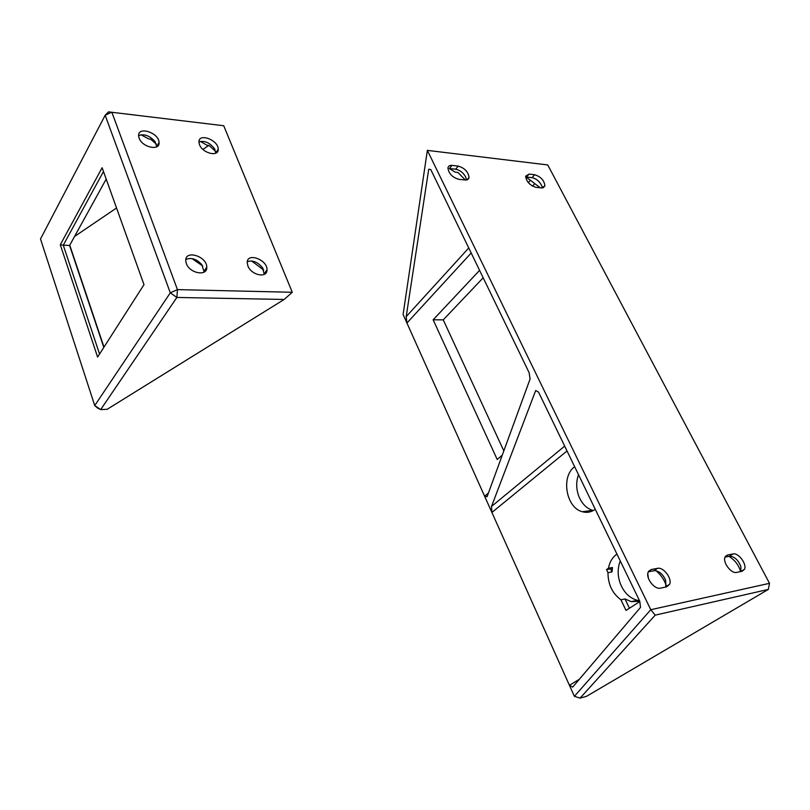 <?xml version="1.0" encoding="UTF-8"?>
<svg xmlns="http://www.w3.org/2000/svg" width="810" height="810" viewBox="0 0 810 810"><rect width="100%" height="100%" fill="white"/><g stroke="black" fill="none" stroke-linecap="round" stroke-linejoin="round"><path stroke-width="1.21" d="M629.451 608.229L624.996 598.944L631.213 601.638L639.779 601.283M639.819 601.577L626.029 610.416L620.946 599.795L624.996 598.944M606.508 569.592L608.442 568.266L612.492 567.516L612.016 571.89L607.966 572.65L606.508 569.592L610.558 568.843L612.492 567.516M612.016 571.89L610.558 568.843M579.282 679.327L569.43 685.311L491.903 512.467L567.03 450.967M740.593 571.587C738.933 565.39 735.105 560.328 729.101 556.409L730.134 556.156M595.259 509.257L595.077 509.389C591.158 512.224 586.916 513.003 582.37 511.738C566.058 507.88 560.743 476.412 574.654 466.712M620.946 599.795C612.38 593.477 608.047 584.435 607.966 572.65M608.442 568.266C609.687 561.917 612.522 557.189 616.947 554.06M647.787 573.855L648.395 578.239M580.061 698.129L655.219 615.134L768.326 589.427L586.511 696.337L580.061 698.129L574.381 696.327L569.43 685.311L572.66 687.123L640.518 607.399L639.768 601.212L538.498 392.03L535.683 390.552L491.488 506.473L491.903 512.467L406.934 323.038L471.187 253.003M740.877 566.605L740.856 571.495L740.877 566.605C738.467 560.297 734.852 556.824 730.012 556.166L725.051 557.077L727.532 555.012L733.06 553.959C738.416 552.501 747.144 564.206 744.481 569.308L742.122 571.263L736.594 572.407C731.258 573.966 722.439 562.231 725.051 557.077M468.757 247.981L406.195 316.649L406.934 323.038L403.107 314.493L427.356 150.376L547.752 164.946L769.5 583.322L650.784 609.707L574.381 696.327M532.524 186.128L534.792 183.657L540.3 187.778M528.302 182.614L530.428 180.286L534.792 183.657M530.428 180.286L525.781 176.995M465.385 180.002L457.954 172.479L455.109 172.115L449.297 168.51M488.42 493.047L484.623 496.236L487.093 496.682L530.094 378.989L529.133 372.681L430.768 169.533L428.713 169.26L406.195 316.649M542.285 187.94L541.91 186.108C539.764 181.531 536.483 178.706 532.059 177.643L525.629 176.995M502.271 455.129L497.218 459.503L433.147 319.798L479.591 270.358M564.681 446.108L491.488 506.473M639.515 600.686L637.369 600.331C629.593 598.165 623.892 592.525 620.247 583.413C617.473 575.475 617.483 567.982 620.278 560.955M639.627 601.344L636.245 600.574M592.606 510.908L591.472 510.492M593.335 510.533L592.606 510.341C586.44 508.326 581.843 503.638 578.826 496.277C576.123 488.886 576.021 481.677 578.502 474.67M503.82 450.897L443.252 319.859L483.185 277.789M443.252 319.859L433.147 319.798M768.326 589.427L769.5 583.322M655.219 615.134L650.784 609.707L427.356 150.376M529.072 174.089L534.711 174.727C540.918 176.772 544.31 180.508 544.897 185.915L541.606 187.91L535.967 187.333C529.75 185.328 526.318 181.602 525.68 176.155L529.072 174.089L526.419 177.025M466.449 179.972L465.882 177.42C463.553 172.925 460.141 170.181 455.655 169.209L449.378 168.52L451.97 165.402L458.257 166.111C464.748 168.095 468.342 171.892 469.041 177.501C468.686 179.324 467.38 180.144 465.132 179.982L458.845 179.334C452.334 177.4 448.71 173.603 447.95 167.953C448.305 166.06 449.641 165.21 451.97 165.402M665.8 587.037L665.617 580.142C662.965 574.28 659.31 571.111 654.652 570.635L648.334 571.779M655.999 570.746C660.444 574.381 663.714 578.917 665.81 584.334L666.265 585.66M666.458 586.288L666.61 586.865M657.507 568.337C663.36 566.787 672.27 578.431 669.657 584.233L666.681 586.855L660.423 588.151C654.591 589.812 645.58 578.178 648.121 572.305L651.24 569.531L657.507 568.337L653.903 570.716M60.294 244.762L97.605 357.068L143.998 284.654L102.121 167.731L60.294 244.762L63.271 245.177L103.477 171.517M99.549 354.031L63.271 245.177L69.589 245.47L103.801 347.399M106.191 179.111L69.589 245.47M40.5 238.99L105.168 115.243L170.292 292.825L94.73 405.577L40.5 238.99M74.55 236.469L116.539 207.998M202.925 149.404L208.737 145.466M215.683 151.44L209.081 145.506L207.016 145.233L200.394 141.416M140.981 134.774L148.716 138.915L150.549 139.168L156.34 144.079M191.99 258.592L202.763 265.994M205.396 269.173L206.064 270.145M204.181 272.059L201.761 264.566C196.476 258.957 191.17 257.266 185.844 259.463M69.751 245.167L103.984 347.115M156.836 146.721L154.902 141.477C149.597 135.584 144.17 133.62 138.611 135.584M251.596 260.972L263.726 270.034M265.305 272.18L265.882 273.102M97.534 408.027L94.73 405.577L100.693 409.597L97.534 408.027M292.268 292.278L177.441 289.615L111.831 112.195L105.168 115.243L108.479 111.871L223.732 125.742L292.268 292.278L284.158 299.457L107.173 409.303L100.693 409.597L176.863 297.452L170.292 292.825L177.441 289.615L176.863 297.452L284.158 299.457M264.293 274.367L262.349 267.553C257.57 261.903 252.548 259.949 247.313 261.681M247.87 265.862L247.222 262.673C246.918 252.021 267.725 259.757 266.986 269.912C267.341 278.569 251.171 275.248 247.87 265.862M186.34 263.493L185.763 260.739C184.984 249.429 207.117 256.355 206.773 267.189C207.522 276.656 189.631 273.537 186.34 263.493M139.107 138.115L138.621 135.948C137.629 125.763 159.114 132.779 159.054 142.509C160.026 151.247 142.145 147.41 139.107 138.115M215.875 153.151L214.265 148.352C209.466 142.53 204.363 140.383 198.936 141.922M199.493 144.646L198.936 142.125C198.349 132.486 218.609 140.069 218.204 149.253C218.811 157.302 202.551 153.394 199.493 144.646M532.059 177.643L534.711 174.727M455.655 169.209L458.257 166.111M729.466 556.227L733.06 553.959M725.466 556.318L727.532 555.012M648.638 571.263L651.24 569.531M541.91 186.108L542.234 187.94M631.213 601.638L637.369 600.331M582.37 511.738L592.606 510.341M543.135 187.819L544.897 185.915M465.882 177.42L466.438 179.668M740.877 571.526L744.481 569.308M665.617 580.142L665.81 584.334M666.002 586.572L669.657 584.233M467.036 179.84L469.041 177.501M154.902 141.477L155.297 142.054M157.474 145.223L157.91 145.861M262.349 267.553L263.098 268.728M264.394 273.395L266.986 269.912M204.282 270.793L206.773 267.189M156.826 146.347L159.054 142.509M214.265 148.352L214.974 149.566M216.422 152.067L216.736 152.594M215.875 152.938L218.204 149.253"/></g></svg>

